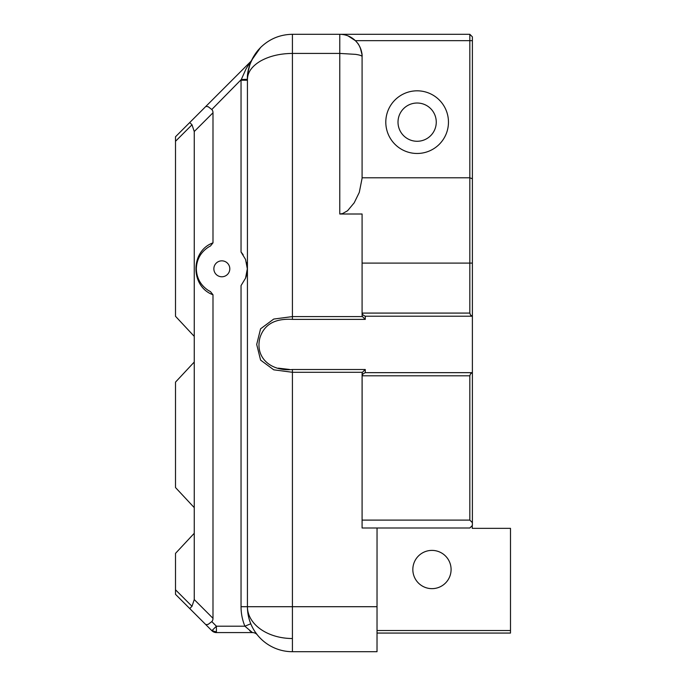 <?xml version="1.0" encoding="UTF-8"?>
<svg xmlns="http://www.w3.org/2000/svg" width="686" height="686" viewBox="0 0 686 686"><rect width="100%" height="100%" fill="white"/><g stroke="black" fill="none" stroke-linecap="round" stroke-linejoin="round"><path stroke-width="1.03" d="M377.017 651.7L377.026 638.52L377.017 651.7L292.416 651.7L292.416 372.284L362.422 372.284A3.439 3.147 96.3 0 0 362.088 373.836L362.088 520.108L469.833 520.108L472.388 522.655L472.388 372.661L365.278 372.661L363.151 373.759L362.122 375.799L469.833 375.799L470.579 373.759L472.388 372.67L472.388 316.203L470.579 315.123L469.833 313.082L362.122 313.082L363.151 315.123L365.278 316.22L472.388 316.22L472.388 36.847L469.833 34.3L469.833 177.794A1283.592 907.638 -90 0 1 472.388 178.772M257.344 634.902L255.055 631.78A44.993 44.993 0 0 0 260.594 638.52A44.993 44.993 0 0 1 247.423 606.707L377.026 606.707L377.043 527.997L377.026 630.52L510.495 630.52L510.495 528.349L472.242 528.349L472.242 525.587M192.003 124.792L194.249 131.523L194.249 336.372L175.505 316.289L175.505 141.29L192.003 124.792L189.739 122.528L250.536 61.731L246.077 68.832L241.283 79.525L247.423 79.293C247.62 72.202 252.011 66.105 260.594 61.003C269.469 56.063 280.068 53.542 292.416 53.422L339.776 53.422L355.554 54.357C359.816 54.991 361.994 55.738 362.088 56.612L362.088 178.274L359.293 192.389L354.199 202.816L347.57 210.748L342.503 213.603L339.776 214.006L362.088 214.006L362.088 315.046A3.439 3.147 83.7 0 0 362.422 316.589L365.278 319.376L365.278 316.22M469.833 34.3L292.416 34.3C280.068 34.497 269.469 38.896 260.594 47.48C269.469 38.896 280.068 34.497 292.416 34.3L469.833 34.3L472.388 36.847M252.422 632.578L216.399 632.578A6.371 6.371 0 0 1 213.955 632.089A6.371 6.371 0 0 0 216.399 632.578L216.399 626.198L244.885 626.198L250.784 623.78A44.993 44.993 0 0 1 247.423 606.707L247.423 80.236L241.043 80.236L241.043 252.036L245.554 259.445L247.329 268.809L245.554 278.173L241.043 285.582L241.043 606.707A51.364 51.364 0 0 0 244.885 626.198L252.422 632.578A6.371 6.371 0 0 1 257.387 634.944A6.371 6.371 0 0 0 257.293 634.842L256.667 634.044M247.423 80.236L247.423 79.293C248.058 70.221 249.515 63.772 251.788 59.956A6.371 6.371 0 0 1 251.779 59.974L251.779 59.974A6.371 6.371 0 0 1 250.536 61.731L205.86 106.407L208.184 106.716L211.794 109.494L241.283 79.525M357.449 42.995C358.804 43.973 362.62 52.162 362.088 56.612C362.036 51.561 360.493 47.025 357.449 42.986L355.554 40.834A22.312 22.312 0 0 1 362.088 56.612L362.088 56.552M348.051 35.895L355.391 40.671A22.312 22.312 0 0 1 355.554 40.834C351.155 36.581 345.898 34.403 339.776 34.3L339.776 214.006M398.009 122.142A19.122 19.122 0 0 1 417.131 103.02A19.122 19.122 0 0 1 436.262 122.142A19.122 19.122 0 0 1 417.131 141.273A19.122 19.122 0 0 1 398.009 122.142M385.798 122.142A31.333 31.333 0 0 1 417.131 90.818A31.333 31.333 0 0 1 448.464 122.142A31.333 31.333 0 0 1 417.131 153.475A31.333 31.333 0 0 1 385.798 122.142M213.955 632.089A6.371 6.371 0 0 1 211.888 630.708L189.739 608.559L205.86 624.68L208.184 624.363L211.794 621.593A11.113 6.371 45 0 0 212.994 618.309L194.249 599.564L192.003 606.295L175.505 589.788L175.505 594.325L189.739 608.559L175.505 594.325M211.888 630.708L216.399 626.198L211.794 621.593M194.249 131.523L212.994 112.778A11.113 6.371 -45 0 0 211.794 109.494M251.445 631.952L249.678 630.7M175.505 141.29L175.505 136.763L189.739 122.528L175.505 136.763M189.739 608.559L191.986 606.304M278.362 368.159L289.458 369.454M260.586 360.099L273.748 369.823L292.416 372.284L292.416 369.505C270.901 371.623 254.755 357.672 259.943 337.718C264.204 324.427 275.026 318.313 292.416 319.376L292.416 316.589L273.723 319.067L260.569 328.826L256.701 344.466L260.586 360.099M251.745 60.051L260.594 47.48L258.27 49.984C251.17 58.464 247.56 68.231 247.423 79.293L247.423 606.707L241.043 606.707M365.278 372.661L365.278 369.505L362.422 372.284M412.835 569.526A19.122 19.122 0 0 0 431.957 588.648A19.122 19.122 0 0 0 451.088 569.526A19.122 19.122 0 0 0 431.957 550.395A19.122 19.122 0 0 0 412.835 569.526M247.32 269.641A25.502 25.502 0 0 1 245.76 277.616M213.861 268.809A7.966 7.966 0 0 1 221.835 260.843A7.966 7.966 0 0 1 229.801 268.809A7.966 7.966 0 0 1 221.835 276.775A7.966 7.966 0 0 1 213.861 268.809M212.994 112.778L212.994 242.853C190.279 250.965 190.279 286.654 212.994 294.766L210.499 291.653L208.252 290.392C200.595 285.23 196.625 278.036 196.333 268.809C196.659 259.274 200.844 251.951 208.896 246.831L210.499 245.965L208.904 246.84M377.026 638.52L377.026 606.707M472.388 522.655L472.388 525.442L469.833 527.997L362.088 527.997L362.122 375.799M510.495 630.52L510.495 633.067L377.026 633.067L377.026 630.52M194.249 507.631L194.249 362.045L175.505 382.128L175.505 487.549L194.249 507.631L194.249 599.564M212.994 294.766L212.994 618.309M194.249 336.372L194.249 362.045M212.994 242.853L210.499 245.965M241.043 252.036A25.502 25.502 0 0 1 243.17 254.84M246.531 262.464A25.502 25.502 0 0 1 247.32 267.917M362.122 313.082L362.088 315.046M362.088 373.836L362.088 376.22M469.833 375.799L469.833 520.108M362.088 177.794L469.833 177.794L469.833 263.098L362.088 263.098L362.088 312.662M472.388 263.098L469.833 263.098L469.833 313.082M175.505 589.788L175.505 553.379L194.249 533.296M351.987 37.936L355.331 40.611M205.86 106.407L189.739 122.528M248.984 67.545L249.19 66.791M292.416 651.7A44.993 44.993 0 0 1 260.594 638.52M292.416 638.52A44.993 31.813 180 0 1 247.423 606.707M362.422 316.589L292.416 316.589L292.416 34.3M355.391 40.671L472.388 40.671M216.399 631.703A6.371 5.505 180 0 1 212.231 630.365M292.416 319.376L365.278 319.376M365.278 369.505L292.416 369.505M210.508 291.653L208.252 290.384M362.011 54.7L360.33 47.934M256.555 633.898L257.301 634.842M249.867 64.673L247.946 72.467M247.423 79.156L247.423 79.293C246.96 69.963 250.579 60.197 258.279 49.992"/></g></svg>
